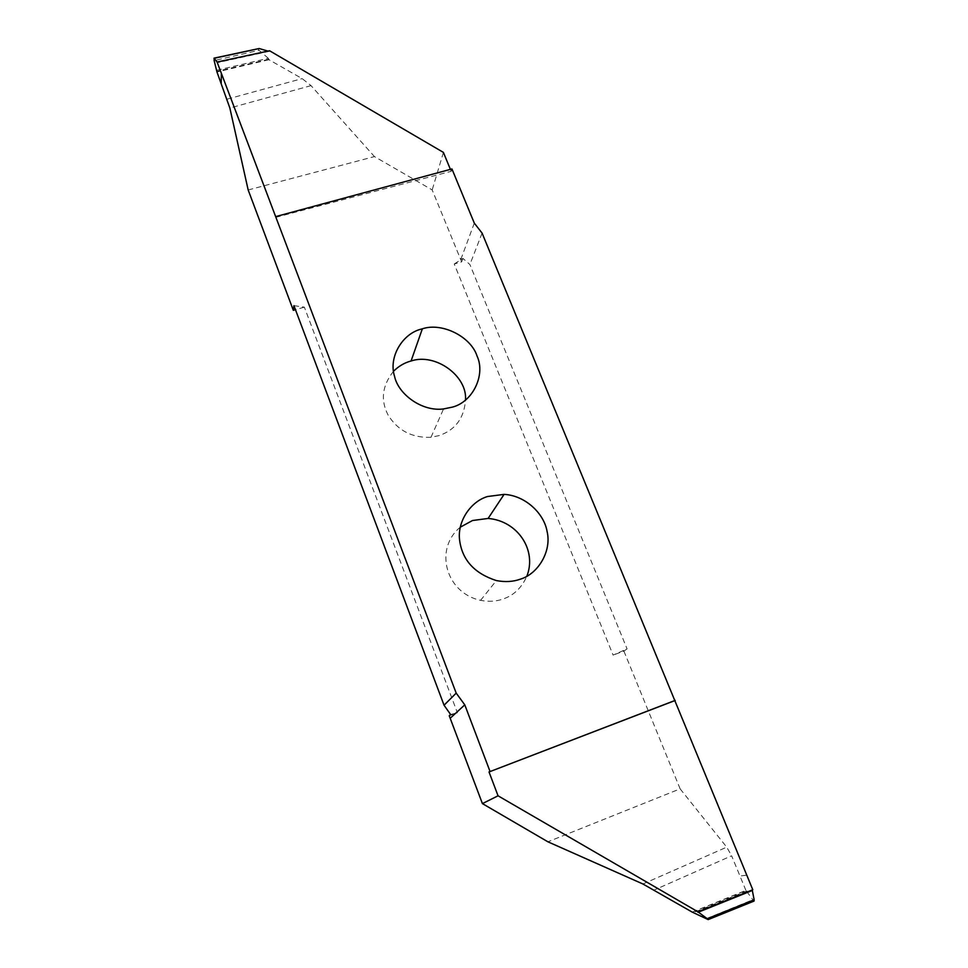 <?xml version="1.0" encoding="UTF-8"?>
<svg xmlns="http://www.w3.org/2000/svg" width="968" height="968" viewBox="0 0 968 968"><rect width="100%" height="100%" fill="white"/><g stroke="black" fill="none" stroke-linecap="round" stroke-linejoin="round"><path stroke-width="0.73" stroke-dasharray="4.84 3.63" d="M393.504 371.276C382.154 385.579 380.364 400.183 388.12 415.103C397.836 430.627 412.126 438.02 430.978 437.306L439.218 435.576C455.408 429.889 464.156 418.079 465.487 400.171M248.171 189.97L374.447 156.586L432.188 189.934L461.639 261.868L454.234 263.998L613.107 655.094L627.07 648.887L623.9 651.101L613.107 655.094M623.9 651.101L680.129 788.847L547.888 841.797M293.957 305.658L304.351 307.134L457.392 712.738L449.237 715.751M304.351 307.134L295.47 309.687M460.236 527.209C433.954 548.723 445.461 592.852 480.564 600.341C488.901 601.914 496.463 601.443 503.239 598.95C513.814 595.332 521.679 587.77 526.822 576.275M443.404 152.399L432.188 189.934M216.772 70.253L268.33 58.322L268.947 59.701L302.149 78.614L311.043 85.632L374.447 156.586M268.33 58.322L259.085 50.288L214.146 60.585M213.771 58.443L257.839 48.654L259.085 50.288M267.967 51.098L217.05 62.642L268.801 51.34M268.947 59.701L216.965 71.959M275.82 217.328L451.197 171.312L450.398 169.376M451.947 168.952L451.197 171.312M454.234 263.998L462.922 258.42L469.904 264.542L627.07 648.887M482.088 233.119L469.904 264.542M462.922 258.42L461.639 261.868M746.764 875.145L739.951 875.98L731.626 855.797L654.38 889.943M680.129 788.847L726.726 847.145L731.626 855.797M692.253 912.122L745.88 890.379L753.89 901.135M745.88 890.379L739.951 875.992L746.776 875.169M450.592 714.493L457.392 712.738M311.043 85.632L229.852 108.017M227.226 99.135L302.149 78.614M268.947 59.242L216.953 71.281M474.308 223.136L460.683 259.835M752.354 889.822L697.625 911.82M706.12 918.753L752.56 899.901M746.981 890.984L693.657 912.546M692.568 912.122L746.352 890.379M642.909 883.99L726.726 847.145M480.564 600.341L496.402 580.582M269.467 51.292L217.038 62.751M719.526 903.096L752.233 889.943M430.978 437.306L443.55 408.932"/><path stroke-width="1.45" d="M421.322 329.096L422.351 328.805C442.194 322.138 470.944 336.719 477.067 356.067C485.827 374.882 472.771 402.083 452.238 407.153L443.55 408.932C422.145 411.872 398.271 394.327 394.545 376.298C388.289 357.131 402.567 333.524 421.322 329.096M465.487 400.171C467.653 376.213 435.624 352.679 411.073 360.991L410.093 361.27C404.019 363.024 398.489 366.364 393.504 371.276M708.165 919.6L753.866 901.147L754.145 899.78L707.245 918.705L708.165 919.6L692.253 912.122L642.909 883.99L547.888 841.797L482.415 803.609L449.237 715.751L450.592 714.493L444.046 705.224L456.194 693.112L217.074 62.012L269.576 50.76L443.404 152.399L450.398 169.376M295.47 309.687L293.328 310.317L248.171 189.97L229.852 108.017L216.965 71.959L214.146 60.585L214.158 58.31L217.074 62.012M526.822 576.275C537.167 550.247 517.686 520.832 488.114 518.449L472.505 520.518L460.236 527.209M520.348 579.166C513.197 581.768 505.211 582.24 496.402 580.582C474.538 573.516 462.281 560.109 459.631 540.362C456.993 521.099 471.15 501.182 487.618 496.511L504.086 494.382C525.479 495.471 544.149 513.693 547.077 531.444C551.881 550.998 538.208 573.903 520.348 579.166M214.158 58.31L259.182 48.521L214.037 58.14M259.182 48.521L267.967 51.098M221.369 73.374L221.212 83.212L221.357 73.362M674.672 700.675L489.021 771.956L498.048 795.805L697.88 911.783L752.789 889.737L482.088 233.119L474.308 223.136L451.947 168.952L275.892 216.554M489.021 771.956L675.204 700.396M707.245 918.705L697.88 911.783M754.145 899.78L752.221 889.967M498.048 795.805L482.415 803.609M490.002 771.363L464.785 704.849L456.194 693.112M293.328 310.317L293.957 305.658L444.046 705.224M698.061 912.292L752.233 890.5M464.785 704.849L450.289 718.159M411.073 360.991L422.351 328.805M488.114 518.449L504.086 494.382M697.601 911.904L719.526 903.096M754.169 900.893L708.14 919.479"/></g></svg>
